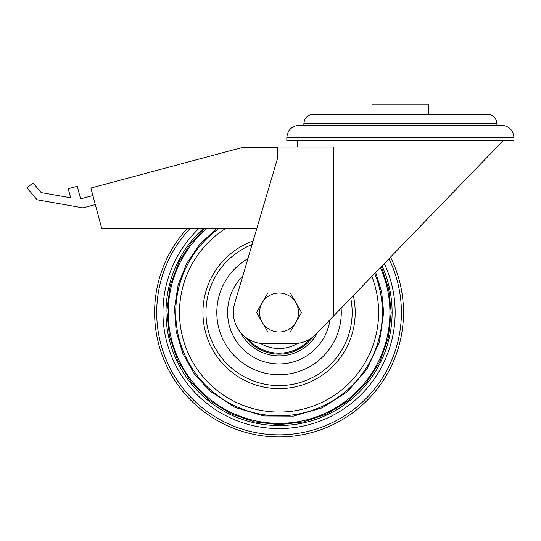 <?xml version="1.0" encoding="UTF-8"?>
<svg xmlns="http://www.w3.org/2000/svg" width="541" height="541" viewBox="0 0 541 541"><rect width="100%" height="100%" fill="white"/><g stroke="black" fill="none" stroke-linecap="round" stroke-linejoin="round"><path stroke-width="0.81" d="M503.062 140.761L333.378 316.208L333.378 146.983L277.499 146.983L277.499 158.499L234.598 303.684A31.114 31.114 0 0 0 264.434 343.616L293.675 343.616A31.114 31.114 0 0 0 316.039 334.128L333.378 316.208M277.499 147.605L241.827 147.605L90.881 188.052L101.722 228.498L256.813 228.498M92.896 195.565L80.595 198.865L77.235 186.327L68.22 188.741L70.648 197.803L41.19 192.61L33.008 182.858L27.05 187.855L37.052 199.778L83.01 207.879L95.311 204.579M400.394 104.055L372.005 104.055L372.005 114.32L313.198 114.32L487.583 114.32L428.783 114.32L428.783 104.055L400.394 104.055M513.95 137.651C513.213 130.097 509.067 125.945 501.507 125.208L299.281 125.208C291.721 125.945 287.569 130.097 286.831 137.651L286.831 140.761L513.95 140.761L513.95 137.651L286.831 137.651M295.92 302.764A19.469 19.469 0 0 1 279.055 331.971A19.469 19.469 0 0 1 262.196 302.764A19.469 19.469 0 0 1 295.92 302.764L290.301 293.033L267.815 293.033L256.576 312.502L267.815 331.971L290.301 331.971L301.54 312.502L295.92 302.764M403.505 312.502A124.45 124.45 0 0 1 233.996 428.506A124.45 124.45 0 0 1 187.233 228.498A124.45 124.45 0 0 0 233.996 428.506A124.45 124.45 0 0 0 390.507 257.137A124.45 124.45 0 0 1 403.505 312.502M371.85 276.431A99.558 99.558 0 0 1 231.142 399.772A99.558 99.558 0 0 1 225.617 228.498M341.128 308.187A62.222 62.222 0 0 1 281.212 374.69A62.222 62.222 0 0 1 247.906 258.632M245.472 337.171A41.671 41.671 0 0 0 312.637 337.171M487.583 114.32C493.25 114.875 496.361 117.985 496.915 123.652L303.866 123.652C304.421 117.985 307.531 114.875 313.198 114.32M388.959 258.74A122.347 122.347 0 0 1 233.861 426.193A122.347 122.347 0 0 1 190.101 228.498M384.32 263.535A116.092 116.092 0 0 1 233.367 419.228A116.092 116.092 0 0 1 198.919 228.498M382.054 265.881A113.055 113.055 0 0 1 233.083 415.786A113.055 113.055 0 0 1 203.389 228.498M380.404 267.585A110.851 110.851 0 0 1 232.846 413.263A110.851 110.851 0 0 1 206.723 228.498M374.717 273.462A103.324 103.324 0 0 1 231.832 404.404A103.324 103.324 0 0 1 218.895 228.498M353.3 295.602A76.146 76.146 0 0 1 287.846 388.134A76.146 76.146 0 0 1 253.147 240.901M350.757 298.24A73.109 73.109 0 0 1 288.245 385.03A73.109 73.109 0 0 1 252.072 244.559M329.996 319.704A51.449 51.449 0 0 1 275.443 363.822A51.449 51.449 0 0 1 242.767 276.032M317.432 332.695A43.361 43.361 0 0 1 240.549 332.431M309.844 339.079A40.676 40.676 0 0 1 248.265 339.079M297.624 343.359A36.017 36.017 0 0 1 260.485 343.359M297.726 140.761L297.726 146.983M303.866 123.652L303.866 125.208M496.915 123.652L496.915 125.208M381.371 266.585L388.715 289.022L391.204 312.502L388.31 337.827L379.768 361.841L366.027 383.305L347.795 401.118L326.805 413.973L303.521 421.946L279.055 424.651L254.595 421.946L230.507 413.595L208.934 400.022L190.987 381.932L177.583 360.252L169.421 336.103L166.919 310.737L170.212 285.465L179.132 261.587L190.385 243.835L204.755 228.498M375.697 272.448L381.675 292.106L383.677 312.502L379.424 342.02L366.92 369.293L347.261 391.833L322.105 407.853L293.452 416.124L263.555 415.961L234.828 407.312L209.867 390.974L194.3 373.838L182.817 353.523L176.123 331.2L174.533 308.018L178.09 285.107L186.598 263.541L199.67 244.363L216.698 228.498"/></g></svg>
